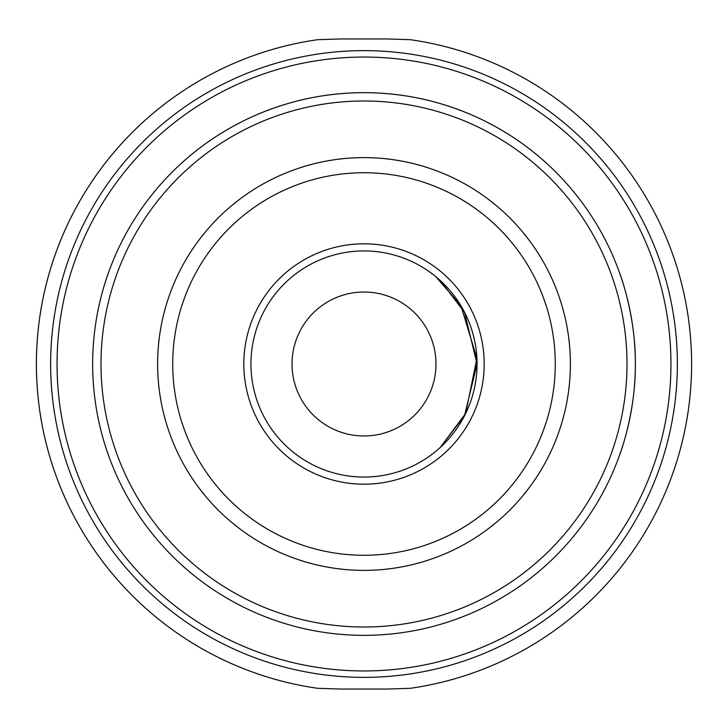 <?xml version="1.0" encoding="UTF-8"?>
<svg xmlns="http://www.w3.org/2000/svg" width="728" height="728" viewBox="0 0 728 728"><rect width="100%" height="100%" fill="white"/><g stroke="black" fill="none" stroke-linecap="round" stroke-linejoin="round"><path stroke-width="1.09" d="M619.692 273.191A271.344 271.344 0 0 0 92.656 364A271.344 271.344 0 0 0 364 635.344A271.344 271.344 0 0 0 635.344 364C635.853 315.169 619.428 272.199 619.692 273.191C619.428 272.199 635.853 315.169 635.344 364C635.853 412.831 619.428 455.801 619.692 454.809C619.428 455.801 635.853 412.831 635.344 364A271.344 271.344 0 0 0 622.058 280.153M477.058 364L464.528 312.312L440.149 280.435L435.908 276.758L460.942 305.833L476.904 358.276L465.674 413.395L440.149 447.565L464.528 415.688L477.058 364A113.058 113.058 0 0 0 364 250.942A113.058 113.058 0 0 0 250.942 364A113.058 113.058 0 0 0 364 477.058A113.058 113.058 0 0 0 477.058 364M435.908 451.242L440.149 447.565M292.028 364A71.972 71.972 0 0 1 399.99 301.674A71.972 71.972 0 0 1 399.99 426.326A71.972 71.972 0 0 1 292.028 364M242.697 59.687A327.6 327.6 0 0 0 242.697 668.313M485.303 668.313A327.6 327.6 0 0 0 485.303 59.687M410.546 688.279A327.6 327.6 0 0 0 691.6 364A327.6 327.6 0 0 1 410.546 688.279L387.241 689.052L340.759 689.052L317.454 688.279A327.6 327.6 0 0 1 317.454 39.721L340.759 38.948L387.241 38.948L410.546 39.721A327.6 327.6 0 0 1 691.6 364A327.6 327.6 0 0 0 410.546 39.721M635.344 364A271.344 271.344 0 0 0 364 92.656A271.344 271.344 0 0 0 92.656 364A271.344 271.344 0 0 0 364 635.344A271.344 271.344 0 0 0 635.344 364A271.344 271.344 0 0 0 364 92.656M364 677.359A313.359 313.359 0 0 0 677.359 364A313.359 313.359 0 0 0 364 50.642A313.359 313.359 0 0 0 50.642 364A313.359 313.359 0 0 0 364 677.359M364 670.952A306.952 306.952 0 0 0 670.952 364A306.952 306.952 0 0 0 364 57.048A306.952 306.952 0 0 0 57.048 364A306.952 306.952 0 0 0 364 670.952M364 626.999A262.999 262.999 0 0 0 626.999 364A262.999 262.999 0 0 0 364 101.001A262.999 262.999 0 0 0 101.001 364A262.999 262.999 0 0 0 364 626.999M364 570.379A206.379 206.379 0 0 0 570.379 364A206.379 206.379 0 0 0 364 157.621A206.379 206.379 0 0 0 157.621 364A206.379 206.379 0 0 0 364 570.379M364 555.273A191.273 191.273 0 0 0 555.273 364A191.273 191.273 0 0 0 364 172.727A191.273 191.273 0 0 0 172.727 364A191.273 191.273 0 0 0 364 555.273M364 484.184A120.184 120.184 0 0 0 484.184 364A120.184 120.184 0 0 0 364 243.816A120.184 120.184 0 0 0 243.816 364A120.184 120.184 0 0 0 364 484.184"/></g></svg>
